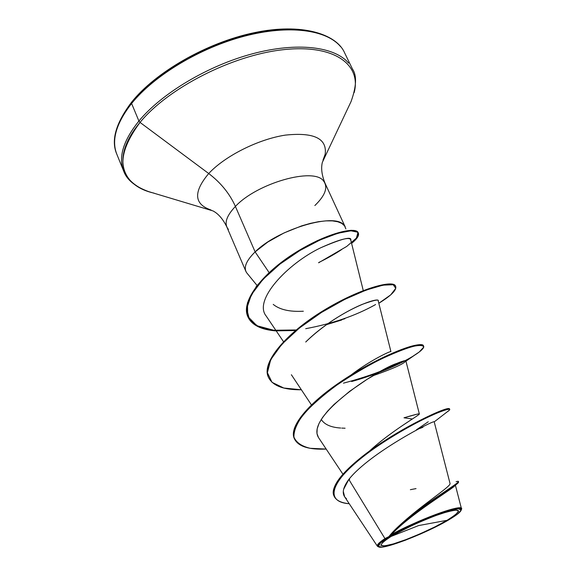 <?xml version="1.0" encoding="UTF-8"?>
<svg xmlns="http://www.w3.org/2000/svg" width="576" height="576" viewBox="0 0 576 576"><rect width="100%" height="100%" fill="white"/><g stroke="black" fill="none" stroke-linecap="round" stroke-linejoin="round"><path stroke-width="0.86" d="M391.097 536.429L418.622 525.571L447.12 520.294C434.153 528.156 406.044 540.418 393.329 543.917C378 548.006 377.258 545.515 391.097 536.429L394.927 534.197C409.522 526.183 424.728 519.401 440.546 513.85C461.966 507.377 464.155 509.522 447.12 520.294L418.622 525.571L391.097 536.429L383.062 541.966L380.815 545.278L384.48 545.926L393.329 543.917L405.922 539.618L420.437 533.671L434.837 526.918L447.12 520.294L455.501 514.735L458.64 511.099L455.875 509.998L447.422 511.704L434.477 516.017L419.076 522.295L403.769 529.495L391.097 536.429M377.374 546.17C376.704 544.925 379.224 542.405 384.948 538.603L348.833 479.419L384.948 538.603L388.706 536.702L389.138 536.99C411.581 523.073 459.929 504.634 461.052 509.35C461.894 510.991 457.841 514.469 448.891 519.782C426.874 533.009 382.788 550.138 378.655 546.869C376.877 545.659 380.376 542.369 389.138 536.99L388.706 536.702L384.948 538.603C378.648 542.75 376.265 545.4 377.806 546.545M116.834 154.246C111.247 140.227 116.172 123.307 131.602 103.486L131.681 102.067L132.71 101.7L147.362 86.321L165.917 71.532L187.553 58.068L211.234 46.634L235.778 37.8L259.97 31.997L282.622 29.434L302.702 30.154M123.653 171.014C118.174 157.327 123.264 140.666 138.91 121.032L131.602 103.486C117.547 121.392 112.212 137.066 115.596 150.487M154.058 193.14C120.794 185.875 111.082 156.874 140.033 122.414L138.91 121.032C124.661 138.766 119.174 154.195 122.436 167.328M314.849 205.546C325.39 195.358 328.27 187.142 323.489 180.907C313.87 167.069 257.062 183.082 235.404 206.431C229.694 193.68 220.802 182.714 208.714 173.534C193.169 192.096 193.961 204.257 211.09 210.017C193.961 204.257 193.169 192.096 208.714 173.534L140.033 122.414C115.992 154.966 117.274 177.437 143.863 189.814M345.283 227.074L325.022 183.197C321.79 175.162 320.897 168.206 322.351 162.338L351.072 101.527C356.501 86.364 356.969 75.55 352.49 69.077L344.606 52.826C336.506 33.998 301.594 22.558 253.98 32.753C206.618 42.602 155.275 72.439 131.688 102.06L131.602 103.486C154.166 75.449 200.023 47.779 244.555 36.137C289.123 24.473 326.722 29.758 340.639 46.714C326.722 29.758 289.123 24.473 244.555 36.137C200.023 47.779 154.166 75.449 131.602 103.486L138.91 121.032C161.777 93.283 207.95 65.635 252.619 53.748C297.331 41.825 334.872 46.62 348.595 63.122C334.872 46.62 297.331 41.825 252.619 53.748C207.95 65.635 161.777 93.283 138.91 121.032L140.033 122.414C168.055 88.085 232.07 55.274 282.938 49.73C333.979 43.956 361.606 64.31 354.161 92.621C361.606 64.31 333.979 43.956 282.938 49.73C232.07 55.274 168.055 88.085 140.033 122.414L208.714 173.534C224.935 156.002 258.379 139.183 285.408 135.108C313.949 132.106 327.204 138.478 325.181 154.21L322.985 160.193L325.181 154.21C327.204 138.478 313.949 132.106 285.408 135.108C258.379 139.183 224.935 156.002 208.714 173.534C220.802 182.714 229.694 193.68 235.404 206.431C226.159 216.202 223.826 223.855 228.406 229.378C223.826 223.855 226.159 216.202 235.404 206.431L255.125 251.899C246.017 260.87 243.245 267.876 246.794 272.916M269.107 272.578L255.125 251.899L269.107 272.578M345.852 228.902L344.556 225.835L341.842 223.423L337.759 221.753L332.402 220.882L325.908 220.867L318.463 221.702L310.291 223.394L301.644 225.878L284.026 232.942L267.84 242.006L255.125 251.899L235.404 206.431C257.062 183.082 313.87 167.069 323.489 180.907M246.362 272.297C243.497 267.25 246.413 260.446 255.125 251.899C277.524 229.327 334.757 212.378 343.836 224.986M398.354 526.579C420.422 505.627 451.915 486.065 450.007 483.394L434.218 421.891M369.18 451.318C388.231 433.62 413.676 418.464 418.262 415.037M370.159 450.418C392.436 430.128 420.718 414.518 419.335 413.921C418.968 413.561 413.856 414.85 403.985 417.794L412.366 419.004L403.985 417.794L417.859 413.957M363.254 290.563L350.791 240.156C351.907 236.11 341.863 238.658 320.666 247.795C287.69 263.542 253.015 300.161 266.191 316.044L283.514 341.698M350.928 375.084C369.965 360.468 390.564 350.842 390.924 351.626L378.252 301.003C380.75 296.093 340.171 309.132 306.425 341.323L305.726 342.029M291.377 374.731L311.479 404.964M372.946 375.746C393.566 368.489 404.546 363.528 405.878 360.857C405.662 360.194 402.646 361.044 396.828 363.413L383.796 369.67L367.222 379.246L349.69 391.284L333.979 404.51L327.607 411.113L322.567 417.47L319.046 423.418L317.167 428.818L316.98 433.548L318.485 437.53C305.136 416.095 378.648 369.086 396.828 363.413C396.281 363.614 407.203 358.956 405.576 361.44M449.338 410.206L446.328 412.474C448.812 410.868 449.95 409.831 449.755 409.356C449.215 407.016 417.73 420.055 384.912 441.23C351.994 462.362 329.011 485.863 334.138 496.267C336.125 500.443 341.158 502.927 349.229 503.719C322.826 501.934 331.474 478.93 370.75 450.907C392.436 435.463 417.514 421.646 433.879 414.374C445.406 409.594 450.554 408.204 449.338 410.206L434.21 421.877C436.018 418.932 370.195 452.39 348.833 479.419C343.382 486.814 341.935 492.538 344.506 496.591L377.366 546.156M455.234 485.273C454.356 487.994 409.658 514.282 390.838 535.255C415.289 520.704 462.103 503.381 461.484 508.838L461.477 509.393C466.164 500.825 401.314 527.234 390.838 535.255L388.966 536.515C406.31 514.152 460.771 482.573 458.15 481.716L458.402 482.249C460.944 483.178 410.141 512.525 391.039 534.902C407.03 516.067 447.912 490.673 456.422 484.387C458.294 482.962 458.849 482.198 458.078 482.076M398.405 526.529L400.183 524.851M416.038 488.606L410.371 489.686M349.387 480.334L349.596 478.498M449.482 409.169L448.718 408.593C443.592 407.599 391.09 432.562 358.646 459.454C339.062 475.697 330.854 487.879 334.03 495.994M456.113 481.702C469.843 477.684 421.531 503.741 395.921 528.912L388.966 536.515L390.838 535.255C407.254 516.881 445.248 493.322 453.29 487.145L456.422 484.387M334.138 496.267L333.907 495.727C328.774 485.316 351.749 461.801 384.667 440.676C417.478 419.501 448.97 406.476 449.51 408.838L449.755 409.356M348.833 479.419L343.649 489.24M343.289 491.393L344.628 496.778M344.995 497.268L346.486 498.73M454.874 485.741L453.29 487.145M419.782 428.522L422.971 427.241M273.218 304.394C279.778 309.708 289.822 311.983 303.35 311.22M321.242 419.443C324.454 424.541 330.934 427.406 340.697 428.026M341.777 428.098L345.089 428.227M294.444 438.804C288.331 427.277 308.326 403.574 339.84 382.313C368.438 362.693 401.45 348.005 415.166 345.305C420.415 344.239 423.18 344.441 423.468 345.91M381.593 370.843L403.416 361.008C387.029 369.533 367.042 376.913 343.447 383.155M268.366 377.122C261.022 362.347 286.877 332.777 323.438 310.565C359.942 288.209 394.02 279.389 395.539 286.186M375.07 304.848C355.392 315.792 332.266 323.741 305.705 328.687M296.172 329.969L273.758 330.257L256.889 325.714L247.687 316.339L247.478 302.774L256.356 286.402C266.494 274.651 279.18 263.606 294.422 253.26L317.102 240.732C331.546 234.554 342.986 231.077 351.418 230.285L358.013 232.38L356.386 238.097L346.702 246.449L318.578 262.793M411.991 356.868L419.299 351.95L423.626 347.213C423.41 345.226 419.81 344.974 412.819 346.442C403.992 349.056 392.846 353.534 379.397 359.878C365.17 367.193 350.957 375.617 336.766 385.157C323.359 394.992 312.329 404.633 303.682 414.086C296.942 423.043 293.688 430.711 293.933 437.098C296.244 442.534 301.658 446.263 310.19 448.294L326.182 449.071C308.894 449.834 298.354 446.501 294.552 439.07C288.245 425.873 314.971 397.85 351.713 375.293C388.404 352.62 422.222 341.554 423.619 346.147C426.326 350.784 391.55 370.49 351.612 381.528M301.291 389.772C283.651 389.952 272.707 385.819 268.466 377.374C261.526 362.606 287.093 333.418 323.244 311.35C359.33 289.152 393.401 280.044 395.669 286.423C396.799 290.038 391.183 295.654 378.821 303.278L390.708 294.869L395.77 288.295L393.214 284.738L383.047 285.142L366.235 290.038L344.779 299.376L321.466 312.458L299.484 327.974L281.815 344.282L270.713 359.676L267.394 372.694L272.009 382.313L283.774 388.022L301.291 389.772M276.242 330.926C261.266 329.81 251.834 325.145 247.939 316.93C240.797 301.342 263.614 273.161 295.157 253.44C326.693 233.554 356.098 226.85 358.358 233.086C359.316 235.512 357.062 238.939 351.583 243.374L357.84 236.743L357.696 232.207L350.885 230.789L337.918 233.251L320.191 239.911L299.945 250.495L279.929 264.118L262.937 279.418L251.345 294.775L246.686 308.65L249.494 319.759L259.402 327.283L275.278 330.854L295.51 330.523M358.358 233.086L358.135 232.61C355.874 226.368 326.47 233.057 294.934 252.936C263.39 272.65 240.588 300.838 247.73 316.44L247.939 316.93M395.669 286.423L395.438 285.934C393.17 279.54 359.093 288.634 323.006 310.831C286.87 332.892 261.31 362.088 268.258 376.87L268.466 377.374M423.619 346.147L423.389 345.643C421.978 341.028 388.159 352.087 351.468 374.753C314.734 397.303 288.022 425.34 294.336 438.545L294.552 439.07M306.425 341.323C325.721 322.488 349.934 309.434 362.131 304.416C373.694 300.197 379.073 299.074 378.266 301.061M375.559 304.481L375.026 304.884M344.88 318.737L333.965 321.883M320.666 247.795C341.23 238.572 351.281 236.246 350.827 240.811M341.64 249.552C335.556 253.67 327.967 257.969 318.874 262.454M326.347 324.698L341.705 320.004M378.122 372.758C388.606 368.719 397.642 364.687 405.23 360.662M428.242 421.762L416.376 429.833M389.138 536.99L402.667 529.589L419.026 521.885L435.485 515.182L449.309 510.581L458.302 508.781L461.218 509.969L457.841 513.857L448.891 519.782L435.809 526.838L420.48 534.024L405.029 540.353L391.608 544.939L382.162 547.092L378.216 546.415L380.585 542.894L389.138 536.99M377.798 546.545L378.655 546.876M245.866 271.339L226.822 226.922C222.977 219.089 218.376 213.754 213.005 210.924L148.694 191.628C135.043 186.624 126.691 179.734 123.631 170.971L116.827 154.238C110.808 140.566 115.747 123.192 131.645 102.11M257.069 285.473L246.859 272.995M342.929 474.199L318.485 437.53M419.335 413.935L405.878 360.85M455.414 485.273L461.484 508.838M405.958 361.159L419.299 351.95M461.189 510.156L461.477 509.393M394.682 534.334L411.631 525.78C415.865 523.663 432.209 516.672 441.151 513.648"/></g></svg>

